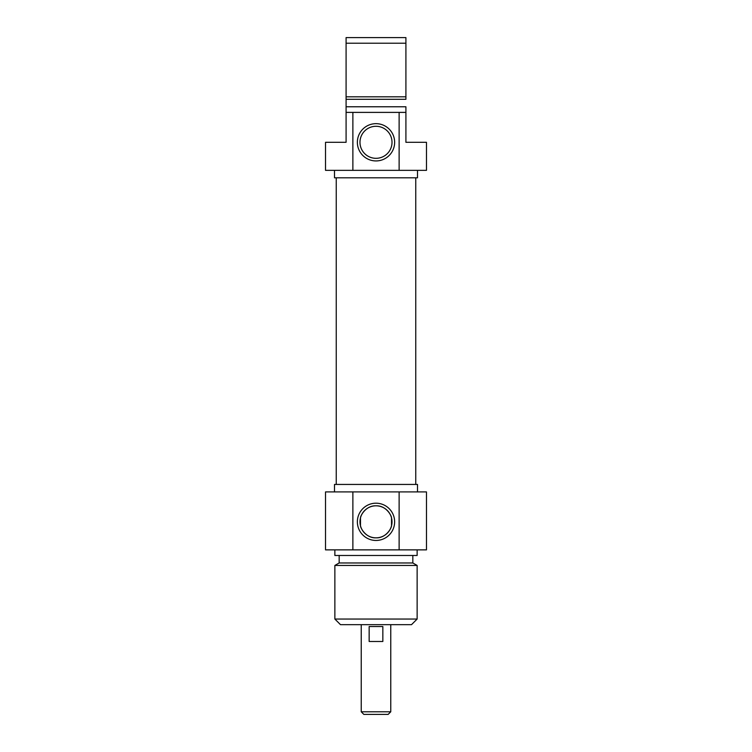 <?xml version="1.0" encoding="UTF-8"?>
<svg xmlns="http://www.w3.org/2000/svg" width="752" height="752" viewBox="0 0 752 752"><rect width="100%" height="100%" fill="white"/><g stroke="black" fill="none" stroke-linecap="round" stroke-linejoin="round"><path stroke-width="1.13" d="M346.089 99.302L405.911 99.302L405.911 37.6L346.089 37.6L346.089 142.297L325.522 142.297L325.522 170.347L352.876 170.347L352.876 112.386L346.089 112.386M405.911 112.386L399.124 112.386L399.124 170.347L426.478 170.347L426.478 142.297L405.911 142.297L405.911 106.775L346.089 106.775M346.089 43.212L405.911 43.212M405.911 96.811L346.089 96.811M399.124 112.386L352.876 112.386M359.982 142.297A16.018 16.018 0 0 1 384.009 128.432A16.018 16.018 0 0 1 384.009 156.172A16.018 16.018 0 0 1 359.982 142.297M357.369 142.297A18.631 18.631 0 0 0 385.315 158.437A18.631 18.631 0 0 0 385.315 126.157A18.631 18.631 0 0 0 357.369 142.297M352.876 170.347L399.124 170.347M417.501 170.347L417.501 177.82L334.499 177.82L334.499 170.347M415.762 484.438L415.762 177.82M361.233 711.787L363.846 714.4L388.154 714.4L390.767 711.787L361.233 711.787L361.233 624.658M390.767 711.787L390.767 624.658M369.157 626.529L382.843 626.529L382.843 641.484L369.157 641.484L369.157 626.529M391.519 517.874C391.576 515.731 386.114 505.41 376 505.814C365.886 505.41 360.424 515.731 360.481 517.874L360.481 525.789C360.424 527.923 365.886 538.253 376 537.849C386.114 538.253 391.576 527.923 391.519 525.789L391.519 517.874L391.519 525.789M334.866 619.046L340.477 624.658L411.523 624.658L417.134 619.046L334.866 619.046L334.866 565.448L417.134 565.448L417.134 619.046M392.018 521.832A16.018 16.018 0 0 1 367.991 535.697A16.018 16.018 0 0 1 367.991 507.957A16.018 16.018 0 0 1 392.018 521.832M394.631 521.832A18.631 18.631 0 0 0 366.685 505.692A18.631 18.631 0 0 0 366.685 537.962A18.631 18.631 0 0 0 394.631 521.832M399.124 491.911L325.522 491.911L325.522 549.872L426.478 549.872L426.478 491.911L399.124 491.911L399.124 549.872M352.876 549.872L352.876 491.911M334.499 491.911L334.499 484.438L417.501 484.438L417.501 491.911M334.866 565.448L339.171 562.966L412.829 562.966L417.134 565.448M334.866 549.872L334.866 555.484L417.134 555.484L417.134 549.872M336.238 484.438L336.238 177.82M360.481 517.874L360.481 525.789M412.829 562.966L412.829 555.484M339.171 562.966L339.171 555.484"/></g></svg>
